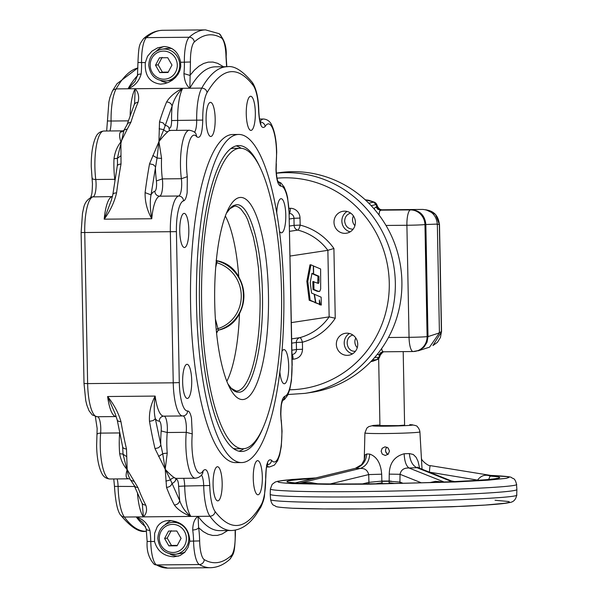 <?xml version="1.0" encoding="UTF-8"?>
<svg xmlns="http://www.w3.org/2000/svg" width="598" height="598" viewBox="0 0 598 598"><rect width="100%" height="100%" fill="white"/><g stroke="black" fill="none" stroke-linecap="round" stroke-linejoin="round"><path stroke-width="0.9" d="M385.508 450.511L385.77 448.851L386.861 447.162L385.77 448.851L385.508 450.511L385.83 452.163L387.915 454.465L386.196 452.91L385.508 450.511M355.421 351.25L355.07 351.265C345.988 351.871 344.044 336.794 352.977 335.104M353.082 229.236C348.088 228.974 345.285 226.276 344.665 221.133C344.844 216.999 346.833 214.316 350.637 213.09M380.463 354.853L382.982 351.968L380.463 354.853L378.586 358.576M368.794 203.223L373.593 202.146L375.985 204.561L371.201 205.705M365.273 199.852L374.221 202.109L376.62 204.531L375.985 204.561A28.173 27.134 81.4 0 1 376.882 206.729L378.669 209.083L381.419 209.95L379.588 211.109L378.975 214.944M374.169 208.994L375.096 207.461L377.652 206.699L376.777 204.553A4.934 4.934 0 0 0 374.348 202.131A4.934 1.121 -65.4 0 1 374.46 202.229M382.122 209.928L422.793 209.427L381.203 209.808M376.777 204.553A4.934 0.381 -24.7 0 0 376.62 204.531A28.084 27.045 -98.6 0 1 377.525 206.706L379.296 209.061L382.062 209.935M425.925 209.756L435.486 214.368L439.351 224.377C438.356 215.407 433.513 210.518 424.812 209.726M432.937 345.524L437.459 342.295L440.449 337.474L441.414 331.808L439.351 224.377L437.011 224.429M432.922 345.524L441.548 331.763L439.089 332.563M380.365 354.891L379.73 355.077A28.173 27.134 81.4 0 1 378.915 357.268L379.551 357.088A28.084 27.045 -98.6 0 0 380.365 354.891M374.692 357.44L378.915 357.268L376.62 359.719L372.442 359.944M379.678 357.021A4.934 0.71 -157.3 0 1 379.551 357.088L377.241 359.548L370.693 361.775M383.856 351.788L381.427 352.7L379.73 355.077L377.316 354.3M388.468 337.504L409.047 337.317A14.801 0.538 178.9 0 0 427.107 336.614A14.801 14.12 88.9 0 1 413.27 351.527L419.467 350.331L424.027 347.087L427.024 342.265L428.004 336.599L439.425 332.899L437.34 224.078L424.954 224.556L427.107 336.614L428.004 336.599L425.843 224.332C424.827 215.362 419.983 210.474 411.304 209.681L410.415 209.905A14.801 3.947 89.5 0 0 406.902 225.259L386.002 225.453M381.621 348.589L382.279 351.198L383.266 351.796L413.121 351.527L383.228 351.796L380.567 352.723L378.863 355.107M354.913 225.663A8.2 7.901 81.4 0 1 353.448 215.968M357.26 347.677A8.2 7.901 81.4 0 1 355.788 337.975M439.425 332.899L429.558 347.146L418.129 350.839M437.34 224.078C436.263 215.175 431.412 210.287 422.793 209.427M362.545 483.887L368.936 482.332L368.704 474.58C367.576 470.185 364.735 468.144 360.19 468.451C366.051 466.365 369.228 461.574 369.706 454.084C376.8 456.558 380.791 463.263 381.681 474.199L368.704 474.58L330.38 483.909M402.955 483.259L399.98 482.07L400.002 483.326M492.745 475.739L490.016 476.307L488.671 479.447M496.774 478.37C493.709 479.267 479.686 480.336 454.689 481.569L435.643 482.332M436.099 482.309C391.765 483.917 334.544 484.432 307.088 483.498L294.096 483.169M286.285 496.19A123.352 4.5 -1.1 0 0 424.961 495.66A123.352 4.5 -1.1 0 0 516.881 489.553A123.352 4.5 -1.1 0 0 516.881 489.53L516.5 484.223C523.885 488.529 340.456 493.821 286.427 490.861C275.805 490.375 270.46 489.74 270.393 488.947L270.214 494.269A123.352 4.5 -1.1 0 0 270.214 494.284A123.352 4.5 -1.1 0 0 286.285 496.19M389.051 483.543L389.126 481.248L399.98 482.07M368.944 483.827L368.824 482.354M477.57 480.321L477.653 479.97C480.538 476.225 483.984 474.707 487.99 475.417L493.118 475.776A7.4 6.436 92.6 0 0 493.597 475.776M391.309 481.181L389.156 481.024A29.608 1.084 178.9 0 1 381.868 481.091L379.782 481.285L381.913 481.315L382.279 483.655M381.905 481.091L381.913 481.315A29.594 1.076 -1.1 0 0 389.126 481.248L389.126 481.248M417.838 467.658L417.561 467.113L418.578 467.823L416.963 467.696C412.65 465.737 410.116 461.028 409.353 453.568L413.27 454.48L416.133 457.335L418.054 461.357L419.647 468.249M389.156 481.024L389.246 474.132C389.477 463.181 394.441 456.394 404.151 453.77C404.51 461.252 406.147 465.999 409.054 468.01C403.994 467.793 400.996 469.886 400.047 474.296L399.913 482.055M404.151 453.77L409.353 453.568M430.164 482.511L435.568 481.33L444.366 482.115L452.275 481.801L451.445 480.956L454.577 481.584A106.354 3.88 -1.1 0 0 490.472 476.143L487.99 475.417M452.544 481.345L454.689 481.569M438.461 481.472L436.525 482.302A106.354 3.88 178.9 0 1 306.4 483.49L305.974 482.683L309.928 482.474L317.65 483.752M389.246 474.132L400.047 474.296L421.306 482.788M389.096 482.75L394.471 483.438M429.439 472.158L429.461 472.158C429.67 467.718 429.999 465.543 430.44 465.655L492.565 475.709M429.461 472.158L478.52 480.261M422.039 469.206L419.908 431.891A27.508 1.002 178.9 0 1 399.457 433.258A27.508 1.002 178.9 0 1 368.488 433.378A27.508 1.002 178.9 0 1 364.907 432.952L364.234 459.952L365.124 454.914L366.753 453.957C366.051 461.432 362.366 466.201 355.698 468.249L294.343 483.117L298.634 483.438L305.974 482.683M366.753 453.957L369.706 454.084M382.092 482.81L375.843 483.745M379.782 481.285L368.936 482.332M381.681 474.199L381.868 481.091M389.477 451.094L388.244 454.151L385.291 455.467L382.301 454.174L381.15 451.243L382.144 448.298L385.03 446.826L388.132 447.992L389.477 451.094M404.607 425.118L398.358 425.627L379.939 425.589M313.315 265.916L320.618 268.973L320.67 288.969L319.81 291.263L317.224 291.278L319.175 291.532M312.702 273.921L317.986 276.239L317.717 283.198M313.502 265.916L313.658 273.996L312.709 274.004M313.658 273.996L318.936 276.231L317.986 276.239M318.936 276.231L319.003 279.744L318.054 279.752M319.003 279.744C319.07 282.734 318.682 283.901 317.852 283.25L318.286 283.355M317.852 283.25L312.851 281.546L313.001 289.492L317.224 291.278M313.801 281.538L313.957 289.477L313.001 289.492M313.957 289.477L318.173 291.263M313.472 273.914L313.315 265.833L310.938 264.817L307.806 281.307L310.145 300.233L315.535 302.566L314.152 294.149L311.565 293.035L310.235 282.637L311.962 273.271L313.472 273.914L311.887 273.652M310.938 264.817L309.988 264.824L306.849 281.322L309.196 300.241L315.535 302.566M307.806 281.307L306.849 281.322M310.145 300.233L309.196 300.241M314.869 302.566L319.444 304.255L319.362 299.964L320.438 304.681L319.489 304.696L321.298 305.055L321.148 297.184L314.451 294.283L315.841 302.693L314.892 302.7M315.841 302.693L319.444 304.255M319.384 304.255L319.489 304.696M320.438 304.681L321.298 305.055M225.334 215.998A92.518 24.653 -90.5 0 1 238.781 276.979M239.469 313.569A92.518 24.653 -90.5 0 1 226.836 381.285M243.521 399.479A101.062 26.925 -90.5 0 1 229.497 387.34A101.062 26.925 -90.5 0 1 214.66 298.746A101.062 26.925 -90.5 0 1 227.883 209.891A101.062 26.925 -90.5 0 1 239.641 197.519A101.062 26.925 -90.5 0 1 268.457 294.425A101.062 26.925 -90.5 0 1 243.521 399.479M244.462 448.62A150.248 40.029 -90.5 0 1 242.952 448.739A150.248 40.029 -90.5 0 1 201.586 301.706A150.248 40.029 -90.5 0 1 238.699 148.379A150.248 40.029 -90.5 0 1 240.217 148.259A150.248 40.029 -90.5 0 1 281.576 295.292A150.248 40.029 -90.5 0 1 244.462 448.62M242.952 448.739L236.173 448.806A150.248 40.029 -90.5 0 1 233.384 448.463M230.656 148.708A150.248 40.029 -90.5 0 1 231.927 148.439A150.248 40.029 -90.5 0 1 233.437 148.319L240.217 148.259M218.382 330.171L215.385 318.981M215.699 267.403L217.194 260.945L216.835 260.721M185.029 552.021A16.034 15.443 81.4 0 1 180.484 553.486L175.76 554.204A16.034 15.443 -98.6 0 0 188.811 538.207A16.034 15.443 -98.6 0 0 173.046 522.323A16.034 15.443 -98.6 0 0 170.953 522.488C162.678 524.439 158.306 529.776 157.827 538.506C159.277 549.233 165.25 554.466 175.76 554.204A16.034 15.443 -98.6 0 1 173.667 554.368M171.192 530.673L167.216 538.103L171.477 545.458L177.307 545.383M192.25 433.909L191.487 418.077C190.485 413.368 189.192 410.998 187.608 410.976A29.608 7.886 -90.5 0 1 179.303 382.571L176.41 231.643A29.608 7.886 -90.5 0 1 183.571 200.891C185.148 200.39 186.344 197.646 187.159 192.661L187.309 176.687A29.608 7.886 -90.5 0 1 188.46 144.671A29.608 7.886 -90.5 0 1 196.779 136.785C200.375 139.125 202.363 133.556 202.752 120.086A29.608 7.886 -90.5 0 1 207.095 92.548C222.052 67.238 237.443 64.905 253.283 85.551A29.608 7.886 -90.5 0 1 258.657 111.617C259.562 124.892 261.752 129.826 265.228 126.41A29.608 7.886 -90.5 0 1 276.515 152.311A29.608 7.886 -90.5 0 1 276.171 163.224L275.977 169.585C276.433 179.886 278.048 185.41 280.821 186.157A29.608 7.886 -90.5 0 1 289.118 214.562L292.018 365.498A29.608 7.886 -90.5 0 1 284.85 396.242C282.129 397.82 280.739 403.8 280.671 414.175L281.112 420.446A29.608 7.886 -90.5 0 1 281.867 431.195A29.608 7.886 -90.5 0 1 271.642 460.348C268.054 458.008 266.065 463.577 265.676 477.047A29.608 7.886 -90.5 0 1 261.326 504.585C246.376 529.895 230.978 532.227 215.138 511.589A29.608 7.886 -90.5 0 1 209.771 485.524C208.866 472.241 206.676 467.307 203.193 470.723A29.608 7.886 -90.5 0 1 194.619 465.394A29.608 7.886 -90.5 0 1 192.25 433.909L186.24 432.332A34.542 9.202 89.5 0 0 188.998 469.064A34.542 9.202 89.5 0 0 195.344 478.213L176.32 478.385A34.542 9.202 -90.5 0 1 174.526 477.742C172.194 476.389 169.099 473.564 165.22 469.281L162.731 453.815L155.338 418.705C153.933 413.121 153.873 405.579 155.166 396.085C150.853 404.173 148.962 412.598 149.493 421.351A231.912 61.788 89.5 0 0 155.017 448.664L165.22 469.281L167.223 453.187A34.542 9.202 -90.5 0 1 166.82 445.241A34.542 9.202 -90.5 0 1 167.216 432.511L161.206 430.934A39.475 10.517 89.5 0 0 160.75 445.435L158.664 447.7L155.017 448.664M161.565 158.328L158.933 141.591L149.552 163.815A231.912 61.788 89.5 0 0 145.097 192.638C144.918 201.795 147.138 210.496 151.765 218.741A34.542 9.202 -90.5 0 1 159.673 196.181A12.334 3.289 89.5 0 0 162.663 183.369A12.334 3.289 89.5 0 0 162.342 178.892A34.542 9.202 -90.5 0 1 161.467 166.356A34.542 9.202 -90.5 0 1 161.565 158.328A4.934 0.927 2.5 0 1 157.05 157.947L158.933 141.591C162.634 136.897 165.616 133.601 167.881 131.709A34.542 9.202 -90.5 0 1 170.333 130.424L189.357 130.252A34.542 9.202 89.5 0 0 182.711 141.375A34.542 9.202 89.5 0 0 181.366 178.72A12.334 3.289 -90.5 0 1 181.261 190.134A12.334 3.289 -90.5 0 1 178.697 196.009A34.542 9.202 89.5 0 0 170.34 231.882L173.241 382.817L87.637 383.595L84.737 232.659A34.542 9.202 -90.5 0 1 93.094 196.787A12.334 3.289 89.5 0 0 96.084 183.982A12.334 3.289 89.5 0 0 95.762 179.497A34.542 9.202 -90.5 0 1 94.888 166.962A34.542 9.202 -90.5 0 1 103.753 131.029L122.777 130.857A34.542 9.202 89.5 0 0 120.325 132.143C119.204 134.027 119.391 137.286 120.886 141.935C117.178 146.607 114.883 152.213 114.001 158.762A34.542 9.202 89.5 0 0 113.912 166.79A34.542 9.202 89.5 0 0 114.786 179.325A12.334 3.289 -90.5 0 1 114.883 180.17M111.482 199.904L104.209 219.174L151.765 218.741C150.098 208.934 149.859 200.973 151.04 194.858L157.05 157.947L152.782 155.465M117.507 163.463L117.372 158.313L120.983 155.757L120.886 141.935L127.322 129.026L124.085 130.02L117.372 158.313L114.001 158.762M119.652 433.012A34.542 9.202 89.5 0 0 119.264 445.674A34.542 9.202 89.5 0 0 119.667 453.62C120.796 460.026 123.3 465.364 127.18 469.624C125.857 473.96 125.782 476.808 126.963 478.176A34.542 9.202 89.5 0 0 128.764 478.819L109.74 478.991A34.542 9.202 -90.5 0 1 103.402 469.841A34.542 9.202 -90.5 0 1 100.24 445.846A34.542 9.202 -90.5 0 1 100.636 433.116A12.334 3.289 89.5 0 0 100.778 428.564A12.334 3.289 89.5 0 0 97.511 416.739M184.61 247.497A17.065 4.545 -90.5 0 1 184.438 247.512A17.065 4.545 -90.5 0 1 179.736 230.813A17.065 4.545 -90.5 0 1 183.952 213.396A17.065 4.545 -90.5 0 1 184.124 213.381A17.065 4.545 -90.5 0 1 188.826 230.081A17.065 4.545 -90.5 0 1 184.61 247.497M210.959 136.471A17.065 4.545 -90.5 0 1 210.788 136.486A17.065 4.545 -90.5 0 1 206.086 119.787A17.065 4.545 -90.5 0 1 210.302 102.37A17.065 4.545 -90.5 0 1 210.474 102.355A17.065 4.545 -90.5 0 1 215.175 119.054A17.065 4.545 -90.5 0 1 210.959 136.471M164.166 46.532C173.241 47.22 178.72 52.467 180.596 62.274L180.753 66.468L179.849 70.557L178.032 74.272L175.491 77.493L172.381 80.154L168.786 82.232L164.816 83.615L160.69 84.146C149.679 82.763 144.567 75.58 145.344 62.596L147.534 56.272L151.885 51.196L157.67 47.81L164.166 46.532M187.503 398.432A17.065 4.545 -90.5 0 1 187.331 398.447A17.065 4.545 -90.5 0 1 182.637 381.741A17.065 4.545 -90.5 0 1 186.853 364.324A17.065 4.545 -90.5 0 1 187.025 364.317A17.065 4.545 -90.5 0 1 191.719 381.016A17.065 4.545 -90.5 0 1 187.503 398.432M217.956 500.855A17.065 4.545 -90.5 0 1 217.784 500.87A17.065 4.545 -90.5 0 1 213.082 484.163A17.065 4.545 -90.5 0 1 217.298 466.746A17.065 4.545 -90.5 0 1 217.47 466.732A17.065 4.545 -90.5 0 1 222.172 483.438A17.065 4.545 -90.5 0 1 217.956 500.855M173.966 556.798C163.837 556.267 157.364 551.177 154.546 541.511L154.62 533.334L157.281 526.651L159.389 524.14L162.013 522.211L165.235 520.94L169.07 520.454C182.248 521.508 189.155 528.423 189.798 541.19L188.041 547.447L184.7 552.365L179.983 555.587L173.966 556.798M171.08 520.544A18.501 17.82 -98.6 0 0 165.347 524.536M169.795 553.905A18.501 17.82 -98.6 0 0 178.436 556.118A18.501 17.82 -98.6 0 0 178.525 556.118M291.764 343.155L296.339 342.46L296.481 349.509L302.543 349.269L302.409 342.22A60.443 58.215 -98.6 0 0 335.246 318.241L333.908 248.476L327.868 250.323L329.147 316.88L291.368 322.606M335.246 318.241L329.147 316.88A55.509 53.469 81.4 0 1 299.845 337.646L291.682 338.879M258.119 494.77A17.065 4.545 -90.5 0 1 257.947 494.778A17.065 4.545 -90.5 0 1 253.253 478.079A17.065 4.545 -90.5 0 1 257.461 460.662A17.065 4.545 -90.5 0 1 257.641 460.647A17.065 4.545 -90.5 0 1 262.335 477.354A17.065 4.545 -90.5 0 1 258.119 494.77M281.979 351.422A17.065 4.545 -90.5 0 1 283.818 349.636A17.065 4.545 -90.5 0 1 283.99 349.621A17.065 4.545 -90.5 0 1 288.685 366.32A17.065 4.545 -90.5 0 1 284.469 383.737A17.065 4.545 -90.5 0 1 284.297 383.752A17.065 4.545 -90.5 0 1 279.864 371.971M349.434 333.482A11.1 10.697 -98.6 0 0 344.209 343.17A11.1 10.697 -98.6 0 0 352.521 353.852M336.338 344.358A11.1 10.697 81.4 0 1 345.375 333.288A11.1 10.697 81.4 0 1 357.739 344.164A11.1 10.697 81.4 0 1 348.701 355.242A11.1 10.697 81.4 0 1 336.338 344.358M347.087 211.468A11.1 10.697 -98.6 0 0 341.996 222.658A11.1 10.697 -98.6 0 0 350.174 231.845M344.911 233.347A11.1 10.697 81.4 0 1 334.035 223.099A11.1 10.697 81.4 0 1 343.035 211.273A11.1 10.697 81.4 0 1 344.485 211.161A11.1 10.697 81.4 0 1 355.354 221.402A11.1 10.697 81.4 0 1 346.362 233.227A11.1 10.697 81.4 0 1 344.911 233.347M251.123 130.386A17.065 4.545 -90.5 0 1 250.951 130.401A17.065 4.545 -90.5 0 1 246.256 113.695A17.065 4.545 -90.5 0 1 250.472 96.278A17.065 4.545 -90.5 0 1 250.644 96.271A17.065 4.545 -90.5 0 1 255.339 112.97A17.065 4.545 -90.5 0 1 251.123 130.386M276.739 212.985A17.065 4.545 -90.5 0 1 280.918 198.7A17.065 4.545 -90.5 0 1 281.09 198.693A17.065 4.545 -90.5 0 1 285.792 215.392A17.065 4.545 -90.5 0 1 281.576 232.809A17.065 4.545 -90.5 0 1 281.404 232.824A17.065 4.545 -90.5 0 1 279.453 231.224M276.336 173.121L278.257 172.829A111.019 106.93 81.4 0 1 401.893 281.628A111.019 106.93 81.4 0 1 311.521 392.37L304.965 393.364A111.019 106.93 -98.6 0 0 395.33 282.622A111.019 106.93 -98.6 0 0 276.343 173.233M243.304 462.433A164.061 43.714 -90.5 0 1 241.652 462.568A164.061 43.714 -90.5 0 1 196.48 302.02A164.061 43.714 -90.5 0 1 237.01 134.587A164.061 43.714 -90.5 0 1 238.662 134.453A164.061 43.714 -90.5 0 1 283.833 295.008A164.061 43.714 -90.5 0 1 243.304 462.433M238.662 134.453L232.719 134.513A164.061 43.714 89.5 0 0 231.067 134.64A164.061 43.714 89.5 0 0 190.538 302.072A164.061 43.714 89.5 0 0 235.702 462.62L241.652 462.568M260.152 167.649A152.961 40.754 89.5 0 0 238.766 145.561A152.961 40.754 89.5 0 0 237.219 145.68A152.961 40.754 89.5 0 0 199.44 301.781A152.961 40.754 89.5 0 0 241.547 451.468A152.961 40.754 89.5 0 0 243.094 451.348A152.961 40.754 89.5 0 0 262.529 428.99M162.11 57.386L158.134 64.816L162.394 72.179L168.217 72.104M164.577 81.081A16.034 15.443 -98.6 0 0 166.67 80.917A16.034 15.443 -98.6 0 0 179.721 64.92A16.034 15.443 -98.6 0 0 163.964 49.036A16.034 15.443 -98.6 0 0 161.864 49.208L166.588 48.49A16.034 15.443 81.4 0 1 168.681 48.326A16.034 15.443 81.4 0 1 172.194 48.707M172.658 79.953A16.034 15.443 81.4 0 1 171.394 80.199L166.67 80.917C156.168 81.186 150.188 75.953 148.745 65.219C149.216 56.489 153.596 51.151 161.864 49.208M159.487 57.782L167.724 57.707L171.985 65.062L168.008 72.5L159.771 72.575L155.51 65.219L159.487 57.782M158.134 64.816L155.51 65.219M162.394 72.179L159.771 72.575M236.09 145.912A152.961 40.754 -90.5 0 1 241.136 148.289M243.872 448.694A152.961 40.754 -90.5 0 1 238.871 451.161M290.09 256.049L327.868 250.323A55.509 53.469 81.4 0 0 297.774 230.095A4.934 4.754 81.4 0 1 294.096 225.349L289.514 226.044M194.305 42.01A4.934 4.627 47.9 0 0 189.207 37.248A24.668 6.571 89.5 0 0 184.371 62.237A27.501 7.326 -90.5 0 1 183.945 73.606C184.378 80.715 186.344 85.589 189.858 88.22L190.441 61.998A19.734 5.255 -90.5 0 1 194.305 42.01A263.98 70.332 -90.5 0 1 221.38 37.906A4.934 4.694 120.1 0 0 219.092 33.675L205.607 29.9A268.913 71.648 89.5 0 0 189.207 37.248L146.405 37.637A4.934 4.627 -132.1 0 0 143.445 38.78C139.581 44.588 138.751 43.669 137.951 62.528L137.473 75.355L135.126 81.268L128.039 88.781C134.759 86.06 139.132 81.126 141.143 73.995C138.332 74.13 137.159 74.757 137.622 75.879M235.193 530.164A32.434 8.641 89.5 0 0 235.178 535.524A19.734 5.255 -90.5 0 1 231.314 555.52A263.98 70.332 -90.5 0 1 204.247 559.616A19.734 5.255 -90.5 0 1 199.635 540.913A32.434 8.641 89.5 0 0 198.626 527.735L198.08 516.366C194.656 518.593 192.87 523.13 192.713 529.985A27.501 7.326 -90.5 0 1 193.573 541.153A24.668 6.571 89.5 0 0 199.328 564.542A268.913 71.648 89.5 0 0 210.503 567.711L167.702 568.1A268.913 71.648 -90.5 0 1 156.527 564.931A24.668 6.571 -90.5 0 1 150.771 541.541A27.501 7.326 89.5 0 0 149.911 530.374C147.624 523.549 143.072 519.064 136.254 516.934L142.974 522.577L146.189 528.849A4.934 2.115 -8.1 0 0 146.181 528.856A4.934 2.115 -8.1 0 0 149.911 530.374M170.953 522.488L175.677 521.777A16.034 15.443 81.4 0 1 176.246 521.703M167.552 82.756A18.501 17.82 81.4 0 1 160.705 80.625M156.257 51.256A18.501 17.82 81.4 0 1 164.009 46.539M124.085 130.02L123.711 130.528L124.085 130.02M120.325 132.143L121.999 131.814L123.651 130.626M127.09 124.608L134.266 104.493L135.567 102.946L138.086 102.213C139.386 96.824 138.415 92.331 135.17 88.721L134.61 103.222M159.12 128.734L163.762 129.661L172.104 106.1C174.025 99.141 177.569 93.198 182.726 88.287C175.259 92.002 169.892 96.555 166.618 101.952A231.912 61.788 89.5 0 0 159.509 121.843L158.933 141.591L163.77 129.654A4.934 4.582 -136.8 0 0 167.881 131.709M174.526 477.742A4.934 4.664 -53.9 0 0 170.49 479.91L165.22 469.281L166.528 487.385A231.912 61.788 89.5 0 0 174.362 505.011C177.823 509.668 183.354 513.473 190.949 516.433C185.619 512.344 181.859 507.059 179.684 500.578C179.056 503.247 177.285 504.719 174.362 505.011M166.528 487.385C169.466 487.123 171.29 485.77 172.015 483.334A39.475 10.517 89.5 0 0 175.797 480.015A7.4 1.973 -90.5 0 1 178.615 486.353L179.684 500.578L170.49 479.91L165.893 481.113M158.56 456.453L162.731 453.815A4.934 1.278 175.2 0 1 167.223 453.187M119.667 453.62L123.053 454.174L128.383 475.53L130.244 479.618L129.714 479.095M128.764 478.819L126.963 478.176M137.996 487.647L135.477 486.996L134.116 485.389L142.309 503.942L143.393 516.866C146.51 513.809 147.317 509.945 145.83 505.265A231.912 61.788 -90.5 0 1 137.996 487.647L127.18 469.624L126.484 448.926A231.912 61.788 -90.5 0 1 120.953 421.612C118.456 412.867 114.009 404.502 107.61 396.519L115.25 413.921M117.178 419.781A4.934 2.504 170.1 0 0 117.186 419.848L122.657 446.863A4.934 3.065 -13.2 0 0 122.657 446.863L123.053 454.174L126.761 456.745M179.303 382.571L173.241 382.817A34.542 9.202 89.5 0 0 174.19 395.913A34.542 9.202 89.5 0 0 182.734 415.961L163.717 416.133A34.542 9.202 -90.5 0 0 163.897 416.126C161.012 416.447 159.449 418.099 159.218 421.104A39.475 10.517 89.5 0 1 155.338 418.705L153.17 420.558L149.493 421.351M124.227 129.781L127.875 123.233L130.977 122.104A231.912 61.788 -90.5 0 1 138.086 102.213M127.322 129.026L130.977 122.104M112.514 196.436A12.334 3.289 -90.5 0 1 112.118 196.615A34.542 9.202 89.5 0 0 104.209 219.174C110.286 210.832 114.405 202.072 116.565 192.9A231.912 61.788 -90.5 0 1 121.013 164.076L120.983 155.757M121.013 164.076A4.934 2.781 -169.7 0 0 117.253 166.065A4.934 2.781 -169.7 0 0 117.253 166.08L117.507 163.426M112.85 194.597A4.934 2.19 7.3 0 1 112.858 194.529A4.934 2.19 7.3 0 1 116.565 192.9M159.509 121.843L163.134 122.911L165.145 125.565A39.475 10.517 89.5 0 1 169.032 127.725A4.934 4.485 142.2 0 0 169.615 130.297M176.492 130.371A12.334 3.289 89.5 0 0 177.658 120.415L171.589 120.564A39.475 10.517 89.5 0 1 172.104 106.1C171.379 103.559 169.555 102.176 166.618 101.952M187.309 176.687L181.366 178.72L162.342 178.892L156.407 180.925A39.475 10.517 89.5 0 1 155.398 166.648L153.23 164.622L149.552 163.815M145.097 192.638L151.04 194.858A39.475 10.517 89.5 0 1 154.8 191.3C155.966 190.627 156.564 188.064 156.594 183.616L156.407 180.925M131.014 480.598L134.124 485.382M130.812 480.269L134.087 481.397M142.025 503.18L143.281 504.555L145.83 505.265M122.657 446.863A4.934 3.065 -13.2 0 0 126.484 448.926M120.953 421.612A4.934 2.504 170.1 0 1 117.186 419.856M183.945 73.606L189.94 75.408L194.395 70.153L198.947 66.176L203.582 63.493L208.268 62.117L212.978 62.065L217.687 63.336L223.51 66.744M146.174 528.752A4.934 2.115 -8.1 0 0 146.181 528.849L147.145 541.437L154.546 541.511M227.733 530.546L222.037 534.036L217.358 535.404L212.641 535.457L207.932 534.193L203.253 531.615L198.626 527.735A4.934 2.115 171.9 0 1 192.713 529.985M181.067 538.35L177.09 545.78L168.853 545.854L164.592 538.499L168.569 531.069L176.806 530.994L181.067 538.35M171.477 545.458L168.853 545.854M167.216 538.103L164.592 538.499M216.11 260.324L216.962 260.743C251.377 266.94 252.58 323.137 218.412 330.163L218.457 330.148A35.775 34.452 81.4 0 0 243.909 295.233A35.775 34.452 81.4 0 0 217.126 260.795L216.312 260.466M216.11 262.589L216.685 262.694A34.325 33.062 81.4 0 1 241.263 295.434A34.325 33.062 81.4 0 1 217.956 328.616L216.207 329.393M216.282 260.78L217.111 261.154M216.304 260.541L217.194 260.945A35.775 34.452 -98.6 0 1 243.58 295.285A35.775 34.452 -98.6 0 1 218.517 330.089L216.723 332.196M216.521 332.578A90.53 24.002 -88.6 0 0 216.566 332.249L218.427 329.969M376.015 206.945L377.809 209.3L380.56 210.175L410.415 209.905A14.801 14.083 -104.2 0 1 424.954 224.556A14.801 0.538 178.9 0 1 406.902 225.259L409.047 337.317A14.801 3.947 89.5 0 0 413.121 351.527A14.801 3.947 89.5 0 0 413.136 351.527A14.801 14.12 88.9 0 0 413.27 351.527L413.27 351.527A14.801 14.801 0 0 1 413.121 351.527M374.221 202.109A4.934 1.121 -65.4 0 1 374.348 202.131L365.176 199.762L368.645 200.263L374.221 202.109M377.353 359.495A4.934 1.271 -115.9 0 1 377.301 359.533A4.934 1.271 -115.9 0 1 377.241 359.548L372.382 361.349M312.971 478.579A106.354 3.88 -1.1 0 0 295.023 482.952M315.572 477.952C274.751 480.276 267.134 482.16 292.721 483.595L326.792 484.313L368.062 484.193L455.272 481.966L487.931 480.201L506.185 478.34L508.943 477.466L507.261 476.673L490.958 475.447M270.595 499.599C271.387 503.008 272.509 504.936 273.959 505.385C277.472 506.409 271.2 506.947 292.721 508.248C315.923 509.182 349.531 509.257 393.544 508.464L463.48 506.274C492.236 504.876 504.42 503.725 509.204 502.604C513.48 502.171 515.977 499.592 516.709 494.875C523.609 499.18 340.554 504.45 286.636 501.498C276.089 501.012 270.745 500.384 270.595 499.599L270.214 494.284M452.91 481.936A7.4 3.648 -92.3 0 1 452.275 481.801L416.963 467.696L409.054 468.01L444.366 482.115A7.4 3.648 -92.3 0 0 445.002 482.257M297.52 483.595A7.4 6.436 -87.4 0 0 298.634 483.438L360.19 468.451L355.698 468.249L294.149 483.236A7.4 6.436 -87.4 0 1 293.035 483.393M379.924 425.014C371.844 425.432 370.132 425.783 374.782 426.053C386.51 426.673 423.646 425.193 409.757 424.655L410.235 424.655C415.034 425.215 417.419 425.918 417.389 426.77C418.779 428.213 419.617 429.917 419.908 431.891M495.062 500.249L508.547 501.505L509.324 501.819L508.756 502.492L505.385 503.202L485.374 505.056L451.527 506.783L364.107 508.883L323.735 508.935L293.192 508.248M226.336 213.419L229.46 208.994L234.61 206.041L236.098 206.198L238.512 207.17L240.897 209.016L245.486 215.273L247.647 219.623L253.343 237.032L256.31 251.691L258.478 268.158L260.055 294.829A92.518 24.653 -90.5 0 1 237.227 390.995A92.518 24.653 -90.5 0 1 236.3 391.07L231.09 388.207L227.883 383.849M227.898 383.879L232.002 389.268L234.416 391.144L236.86 392.124L239.312 392.206C252.655 391.481 263.748 344.762 262.44 294.762C261.827 244.657 249.007 201.556 235.717 204.867L233.28 205.69L230.888 207.401L226.35 213.381M159.277 538.551A14.06 13.545 81.4 0 1 172.56 524.371A14.06 13.545 81.4 0 1 186.382 538.305A14.06 13.545 81.4 0 1 173.099 552.477A14.06 13.545 81.4 0 1 159.277 538.551M163.658 416.133L163.717 416.133A34.542 9.202 -90.5 0 1 155.166 396.085L107.61 396.519A34.542 9.202 89.5 0 0 116.154 416.567L97.138 416.739A34.542 9.202 -90.5 0 1 88.586 396.691A34.542 9.202 -90.5 0 1 87.637 383.595L84.012 383.49L85.738 400.533L86.837 405.078L89.042 410.781L92.294 414.967L97.138 416.739A34.542 9.202 -90.5 0 0 97.317 416.731M183.048 415.954A12.334 3.289 -90.5 0 1 185.694 421.022A12.334 3.289 -90.5 0 1 186.24 432.332L167.216 432.511A12.334 3.289 89.5 0 0 167.358 427.959A12.334 3.289 89.5 0 0 164.091 416.133M159.218 421.104C160.399 421.426 161.094 423.788 161.288 428.205L161.206 430.934M182.921 415.954L182.734 415.961A34.542 9.202 89.5 0 0 182.921 415.954C185.806 415.632 187.368 413.973 187.608 410.976M115.018 179.325L95.762 179.497C92.944 179.407 91.756 178.757 92.197 177.554M176.41 231.643L81.119 232.555L84.012 383.49M196.779 136.785L195.927 133.803C195.202 132.136 193.012 130.947 189.357 130.252M81.119 232.555L82.494 213.232L83.503 208.665C84.408 203.171 87.293 199.246 92.159 196.899L112.476 196.6M97.138 434.776C96.652 433.789 97.818 433.236 100.636 433.116L119.637 432.945M277.031 178.189A106.085 102.176 81.4 0 1 389.268 282.861A106.085 102.176 81.4 0 1 289.686 389.784M297.288 339.417A4.934 4.754 81.4 0 1 299.845 337.646A4.934 1.316 -105.2 0 1 302.409 342.22L296.339 342.46A4.934 4.754 81.4 0 1 297.288 339.417M289.38 218.995L293.962 218.3L294.096 225.349L300.159 225.11L300.024 218.061L293.962 218.3A4.934 4.754 -98.6 0 0 289.268 213.411M289.619 231.336L297.774 230.095A4.934 1.233 -75.9 0 0 300.159 225.11A60.443 58.215 -98.6 0 1 333.908 248.476M289.268 213.351A4.934 1.316 89.5 0 0 290.008 211.827A4.934 1.316 89.5 0 0 290.322 208.283L289.006 208.298M291.981 354.502L292.459 354.435A4.934 4.754 -98.6 0 0 296.481 349.509L291.899 350.204M292.071 359.226L293.222 359.219L292.773 355.788L291.817 354.487M276.171 163.224L276.695 152.258C276.44 140.605 274.774 131.53 271.694 125.027C270.087 121.416 267.381 119.406 263.569 119.009A34.542 9.202 89.5 0 0 260.108 121.611M280.821 186.157L279.976 183.422L278.085 181.747M281.112 420.446L280.851 414.122C281.202 401.916 281.83 404.054 282.121 401.871L282.794 400.189L282.039 400.78M266.962 465.61A34.542 9.202 89.5 0 0 269.556 466.971L274.362 465.109L277.577 460.781L279.617 455.183L281.284 446.467L282.047 431.143L281.254 419.871M271.642 460.348C271.126 463.181 269.406 464.751 266.499 465.057M225.005 66.901A231.912 61.788 89.5 0 0 201.75 88.108L189.858 88.22A231.912 61.788 -90.5 0 1 213.12 67.006A231.912 61.788 -90.5 0 1 215.459 66.819L227.345 66.707A231.912 61.788 89.5 0 0 225.005 66.901M137.428 75.722A231.912 61.788 89.5 0 0 128.039 88.781L116.147 88.893A231.912 61.788 -90.5 0 1 137.929 67.97M150.188 65.264A14.06 13.545 81.4 0 1 163.471 51.092A14.06 13.545 81.4 0 1 177.3 65.018A14.06 13.545 81.4 0 1 164.016 79.19A14.06 13.545 81.4 0 1 150.188 65.264M204.247 559.616A4.934 4.694 120.1 0 1 199.328 564.542L156.527 564.931A4.934 4.694 -59.9 0 1 154.217 564.325C148.835 558.412 146.48 550.788 147.145 541.437M215.138 511.589C214.607 514.4 212.881 515.962 209.973 516.261A231.912 61.788 89.5 0 0 231.568 530.508L219.675 530.62A231.912 61.788 -90.5 0 1 198.08 516.366L136.254 516.934A231.912 61.788 89.5 0 0 145.598 526.718M136.254 516.934L124.369 517.038A34.542 9.202 -90.5 0 1 118.098 486.63A12.334 3.289 89.5 0 0 117.156 478.923M146.488 531.286L145.964 531.293A231.912 61.788 -90.5 0 1 124.369 517.038L122.583 516.702L120.803 515.327C117.604 511.753 115.496 502.126 114.48 486.458L113.769 478.953M137.929 67.873L117.006 83.72L112.446 90.933L113.605 89.67L116.147 88.893A34.542 9.202 -90.5 0 0 111.079 121.02L128.256 120.863M201.474 475.006A12.334 3.289 -90.5 0 1 203.701 485.853A34.542 9.202 89.5 0 0 209.973 516.261L198.08 516.366M261.326 504.585L260.863 507.067C262.971 502.432 264.166 498.695 264.458 495.854L265.848 477.025C266.23 465.169 266.828 467.21 267.127 465.05L267.799 463.368L267.044 463.958M284.85 396.242L284.117 398.986L282.63 400.496M292.018 365.498L291.45 380.582L289.798 389.365L287.705 395.121L284.588 399.344L282.562 400.645M289.118 214.562L292.19 365.445M265.228 126.41C264.608 123.674 262.828 122.179 259.906 121.94M258.657 111.617L258.837 111.542C258.538 98.513 256.43 88.893 252.506 82.674C242.743 70.87 234.356 65.548 227.345 66.707M253.283 85.551L252.506 82.674M207.095 92.548C206.452 89.827 204.673 88.347 201.75 88.108A34.542 9.202 89.5 0 0 196.682 120.235A12.334 3.289 -90.5 0 1 194.492 132.27M300.024 218.061A9.867 9.508 -98.6 0 0 290.322 208.283M293.222 359.219C298.993 358.576 302.095 355.264 302.543 349.269M221.38 37.906A19.734 5.255 -90.5 0 1 225.984 56.616L226.62 66.714M219.092 33.675C224.474 39.588 226.829 47.212 226.164 56.563L225.984 56.616M141.143 73.995A27.501 7.326 89.5 0 0 141.577 62.633A24.668 6.571 -90.5 0 1 146.405 37.637A268.913 71.648 -90.5 0 1 162.806 30.289L205.607 29.9M231.314 555.52A4.934 4.627 47.9 0 1 229.871 559.22C233.728 553.412 234.558 554.331 235.358 535.472L235.38 530.127M199.635 540.913L189.798 541.19M137.503 493.716A34.542 9.202 89.5 0 0 143.393 516.866M134.535 486.48L114.652 486.383M128.039 88.781L135.17 88.721A34.542 9.202 89.5 0 0 130.14 115.257M109.912 130.977A12.334 3.289 89.5 0 0 111.079 121.02L107.64 120.953M202.752 120.086L177.658 120.415A34.542 9.202 -90.5 0 1 182.726 88.287L135.17 88.721M183.571 200.891C183.22 197.901 181.59 196.279 178.697 196.009L159.673 196.181C156.781 195.92 155.159 194.29 154.8 191.3M203.193 470.723L202.7 473.25M209.771 485.524L184.677 486.025A12.334 3.289 89.5 0 0 183.736 478.318M189.858 88.22L182.726 88.287M171.589 120.564A7.4 1.973 -90.5 0 1 169.032 127.725M190.949 516.433A34.542 9.202 -90.5 0 1 184.677 486.025L178.615 486.353M175.894 478.437A4.934 4.358 -149.2 0 0 175.797 480.015M145.344 62.596L138.131 62.476M190.441 61.998L180.596 62.274M377.652 206.691C379.341 209.136 380.836 210.212 382.152 209.928L381.681 209.928M373.055 361.155L377.301 359.533A4.934 4.934 0 0 0 379.394 357.589M441.548 331.763L439.485 224.332M379.947 426.172L378.654 358.561M404.614 425.694L403.194 351.617M295.135 482.922L289.881 482.339M516.709 494.875L516.881 489.553M490.823 475.425L494.382 475.574C515.902 476.868 509.623 477.406 513.144 478.437C514.594 478.886 515.708 480.814 516.5 484.223M418.578 467.823L451.849 481.113M430.523 465.655C428.385 466.44 420.469 459.742 421.53 458.173M355.548 468.219L361.685 464.601L364.264 459.78L364.212 460.684M315.617 477.937L291.443 479.514L277.891 481.218L275.162 482.085L272.142 484.35L270.393 488.947M379.924 425.006L373.346 425.432L368.742 426.621L366.813 428.161L364.907 432.952M216.588 333.236L218.098 330.275M103.753 131.029C99.956 131.5 97.287 133.556 95.74 137.204C92.57 144.335 91.075 154.217 91.262 166.857L92.458 183.878C92.114 196.084 91.479 193.946 91.195 196.129L90.515 197.811M95.344 416.529L97.153 428.46L96.622 445.742C96.869 457.395 98.535 466.47 101.615 472.973C103.222 476.584 105.928 478.594 109.74 478.991M263.569 119.009L259.539 119.047M277.577 181.65L278.339 182.226C277.278 180.708 276.553 176.477 276.156 169.54L276.336 163.68M145.964 531.293C139.334 532.661 130.947 527.339 120.803 515.327M231.568 530.508C240.994 530.007 249.239 524.596 256.303 514.28L260.863 507.067M289.297 214.51L287.593 197.572L286.494 193.019L284.244 187.181L281.053 183.055L277.965 181.471M260.25 123.367L261.012 123.943C259.981 122.485 259.248 118.352 258.837 111.542M269.556 466.971L266.648 466.993M287.989 394.516L304.965 393.364M226.164 56.563L226.821 66.714M162.806 30.289C155.831 30.491 149.373 33.316 143.445 38.78M210.503 567.711C217.478 567.509 223.936 564.684 229.871 559.22M167.702 568.1L154.217 564.325M106.661 131.007L108.873 102.056L109.89 97.519L112.446 90.933M195.344 478.213C198.805 477.78 201.249 476.135 202.677 473.295M123.674 130.626L122.777 130.857M169.884 130.7L169.428 130.207L170.333 130.424M176.32 478.385L175.707 478.318M111.31 200.352L112.858 194.529L117.253 166.065M134.617 103.207L134.273 104.493M130.207 479.574L131.067 480.665M117.193 419.856L115.227 413.868"/></g></svg>
